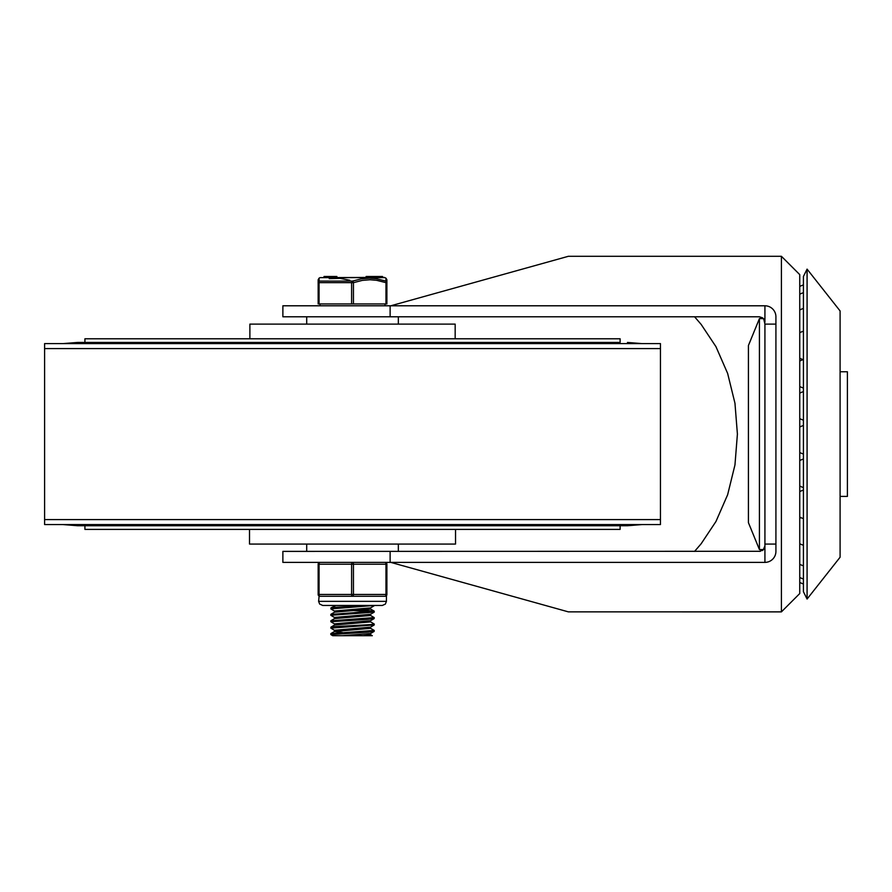 <?xml version="1.0" encoding="UTF-8"?>
<svg xmlns="http://www.w3.org/2000/svg" width="892" height="892" viewBox="0 0 892 892"><rect width="100%" height="100%" fill="white"/><g stroke="black" fill="none" stroke-linecap="round" stroke-linejoin="round"><path stroke-width="1.34" d="M807.082 434.092L807.082 599.045L840.097 557.221L840.097 310.951L807.082 269.128L807.082 434.092M807.082 599.045L803.413 591.708L803.413 276.464L807.082 269.128M840.097 371.763L847.4 371.763L847.4 496.409L840.097 496.409M759.427 434.092L759.427 318.611L748.421 345.527L748.421 522.645L759.427 549.561L759.427 434.092M764.678 320.663L762.716 317.887L759.427 316.783L762.716 317.887M390.127 551.39L390.127 562.384L282.875 562.384L282.875 551.39L760.419 551.301M762.27 550.598L763.05 550.018M764.923 324.108L763.719 318.857L759.427 316.783L282.875 316.783L282.875 305.789L764.923 305.789A10.994 10.994 0 0 1 775.917 316.783L775.917 324.108L764.923 324.108L764.923 562.384L390.127 562.384M694.578 551.39L701.134 543.785L715.953 521.508L727.638 494.737L734.963 464.922L737.405 434.092L734.963 403.251L727.638 373.436L715.953 346.665L701.134 324.387L694.578 316.783M764.923 562.384A10.994 10.994 0 0 0 775.917 551.39L775.917 544.064L764.923 544.064M775.917 544.064L775.917 324.108M759.427 551.39L763.307 549.784L764.923 545.893M390.796 562.384L568.371 611.867L781.414 611.879L799.745 593.548L799.745 274.625L781.414 256.294L781.414 611.879M781.414 256.294L568.371 256.294L390.796 305.789M764.923 322.28L764.923 305.789M799.745 574.939L799.745 434.092M390.127 305.789L390.127 316.783M55.092 519.59L660.448 519.59L660.448 348.582L44.6 348.582L44.6 519.59L55.092 519.59M63.098 524.574L77.593 525.734L627.455 525.734L641.95 524.574M620.118 342.439L77.593 342.439L84.918 342.439L84.918 338.782L620.118 338.782L620.118 342.439M44.6 519.59L44.6 524.574L660.448 524.574L660.448 519.59M44.6 348.582L44.6 343.598L660.448 343.598L660.448 348.582M94.039 342.439L84.918 342.439M84.918 525.734L84.918 529.391L620.118 529.391L620.118 525.734M249.515 529.391L249.515 544.064L455.533 544.064L455.533 529.391M455.165 338.782L455.165 324.108L249.883 324.108L249.883 338.782M306.703 316.783L306.703 324.108M398.345 551.39L398.345 544.064M330.832 633.632L330.832 634.558L368.14 632.138L374.138 631.436L374.216 630.432L330.832 633.632M370.47 634.636L372.31 635.706L332.727 635.706L330.832 634.558M370.47 621.802L374.216 624.01L371.094 624.567L334.656 626.608L330.943 627.121L330.832 628.135L374.216 624.924M370.459 628.213L374.216 630.432M334.578 630.354L330.832 628.146M330.832 620.81L330.832 621.735L366.701 619.405L374.138 618.602L374.216 617.598L330.832 620.81M334.578 623.943L330.832 621.735M330.832 614.387L330.832 615.302L374.216 612.113L374.216 611.187L330.832 614.41M370.47 615.391L374.216 617.598M334.578 617.532L330.832 615.313M369.433 605.456L336.15 607.251L331.333 607.753L330.832 608.902L374.216 605.456M362.565 610.072L374.216 611.187M372.031 611.644L354.18 610.585M334.578 611.109L330.832 608.902M330.91 607.898L335.883 605.456M334.489 612.224L334.489 611.009L370.47 607.909L374.138 605.779M330.899 614.309L334.578 612.18L370.548 609.069L370.548 607.853M334.489 618.647L334.489 617.431L370.47 614.32L374.138 612.191M330.91 620.721L334.578 618.591L370.548 615.491L370.548 614.276M334.489 625.058L334.489 623.842L370.47 620.732L374.138 618.602M330.91 627.143L334.578 625.013L370.559 621.902L370.548 620.687M342.483 632.528L334.489 631.525L334.489 630.254L370.47 627.154L374.138 625.024M334.489 631.525L370.548 628.314L370.548 627.098M342.049 635.706L370.459 633.565L374.138 631.436M362.999 635.706L370.559 634.736L370.548 633.521M385.968 303.949L386.894 303.949L386.894 282.664L385.968 282.664L385.968 303.949L353.444 303.949L353.444 282.664L351.604 282.664L351.604 303.949L353.444 303.949M319.068 303.949L319.068 282.664L318.154 282.664L318.154 303.949L351.604 303.949M385.968 278.404L385.857 281.08A1.829 1.762 180 0 1 386.894 282.664A1.829 1.762 180 0 0 385.857 281.08A1.829 0.881 108.5 0 1 385.968 282.664L376.625 280.311L370.002 279.754L362.319 280.389L353.444 282.664A1.829 0.881 -108.5 0 0 352.518 281.08A1.829 0.881 108.5 0 0 351.604 282.664L319.068 282.664A1.829 0.881 -108.5 0 1 319.191 281.08A1.829 1.762 180 0 0 318.154 282.664L318.154 303.949M385.857 281.08L376.346 278.728L369.556 278.17L361.639 278.806L352.518 281.08L319.191 281.08L319.068 278.17L318.154 279.754L318.154 282.664M386.894 282.664L386.894 279.754L385.98 278.17L384.106 277.379L320.027 277.624L385.021 277.624M374.261 277.379L374.261 276.464L371.685 276.464L371.685 277.379L371.685 276.464L368.574 276.464L369.511 276.464L368.574 276.464L368.574 277.379L369.511 277.379M329.26 278.65L340.075 278.371L349.831 280.255M366.222 277.379L366.222 276.464L368.251 276.464L368.251 277.379M382.478 276.464L382.478 277.379L382.478 276.464L378.933 276.464L378.933 277.379M375.833 277.379L375.833 276.464L374.261 276.464M375.833 276.464L378.777 276.464L378.777 277.379M336.864 277.379L336.864 276.464L324.03 276.464L324.03 277.379M331.255 276.464L331.255 277.379M331.077 276.464L331.077 277.379M330.899 276.464L330.899 277.379M385.054 596.291A1.829 1.829 0 0 0 386.894 594.462L386.894 564.223A1.829 1.829 0 0 0 385.054 562.384A1.829 0.914 90 0 1 385.968 564.223L385.968 594.462A1.829 0.914 90 0 1 385.054 596.291L386.437 595.678L385.054 596.291L352.518 596.291A1.829 0.914 -90 0 0 353.444 594.462L353.444 564.223A1.829 0.914 -90 0 0 352.518 562.384A1.829 0.914 90 0 0 351.604 564.223L351.604 594.462A1.829 0.914 90 0 0 352.518 596.291L319.994 596.291L318.611 595.678A1.829 1.829 0 0 1 318.154 594.462A1.829 1.829 0 0 0 319.994 596.291L319.994 596.291A1.829 0.914 -90 0 1 319.068 594.462L319.068 564.223A1.829 0.914 -90 0 1 319.994 562.384A1.829 1.829 0 0 0 318.154 564.223L318.154 594.462A1.829 1.829 0 0 0 319.994 596.291M386.437 595.678L386.437 601.342L318.611 601.342L319.124 596.079M367.058 277.379L367.058 276.464M379.379 277.379L379.379 276.464M382.211 277.379L382.211 276.464M328.579 276.464L328.579 277.379M327.319 276.464L327.319 277.379M386.894 594.462L318.154 594.462M319.994 562.384A1.829 1.829 0 0 0 318.154 564.223L386.894 564.223A1.829 1.829 0 0 0 385.054 562.384M763.519 318.611L759.427 318.611M763.519 549.561L759.427 549.561M803.413 284.994A14.662 14.662 0 0 0 799.745 286.499M803.413 292.766A14.662 14.662 0 0 0 799.745 294.26M803.413 308.509A14.662 14.662 0 0 0 799.745 310.015M803.413 331.267A14.662 14.662 0 0 0 799.745 332.761M799.745 358.16A14.662 14.662 0 0 0 803.268 359.621M803.413 359.576A14.662 14.662 0 0 0 799.745 361.082M799.745 386.481A14.662 14.662 0 0 0 803.413 387.975M803.413 391.688A14.662 14.662 0 0 0 799.745 393.194M799.745 418.582A14.662 14.662 0 0 0 803.413 420.087M799.745 452.467A14.662 14.662 0 0 0 803.413 453.961M803.413 425.573A14.662 14.662 0 0 0 799.745 427.067M799.745 485.984A14.662 14.662 0 0 0 803.413 487.489M803.413 459.09A14.662 14.662 0 0 0 799.745 460.595M799.745 517.048A14.662 14.662 0 0 0 803.413 518.542M803.413 490.154A14.662 14.662 0 0 0 799.745 491.648M799.745 543.696A14.662 14.662 0 0 0 803.413 545.19M800.949 517.672A14.662 14.662 0 0 0 799.745 518.297M799.745 564.246A14.662 14.662 0 0 0 803.413 565.74M799.745 577.425A14.662 14.662 0 0 0 803.413 578.919M799.745 582.387A14.662 14.662 0 0 0 803.413 583.892M63.098 343.598L77.593 342.439M641.95 343.598L627.455 342.439M398.345 324.108L398.345 316.783M306.703 544.064L306.703 551.39M374.216 624.935L374.216 624.01M374.138 611.098L370.47 608.968M330.91 633.554L334.578 631.424M366.121 277.379L366.121 276.464M374.395 277.379L374.395 276.464M370.358 277.379L370.358 276.464M320.027 277.624L319.068 278.17M319.994 303.949L319.994 305.789M385.054 303.949L385.054 305.789M386.437 601.342L385.355 604.107L382.311 605.456L322.737 605.456L319.648 604.062L318.611 601.342"/></g></svg>
